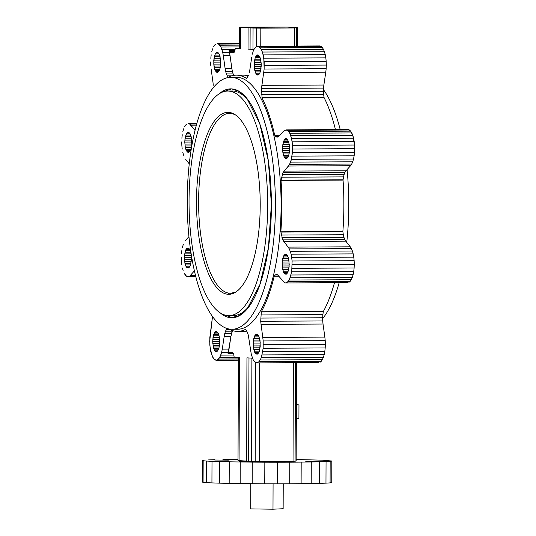 <?xml version="1.0" encoding="UTF-8"?>
<svg xmlns="http://www.w3.org/2000/svg" width="536" height="536" viewBox="0 0 536 536"><rect width="100%" height="100%" fill="white"/><g stroke="black" fill="none" stroke-linecap="round" stroke-linejoin="round"><path stroke-width="0.8" d="M330.082 482.889L331.764 482.608L331.844 461.02L322.19 460.163L296.18 459.533L322.19 460.163L331.844 461.02L331.764 482.608L330.082 482.889L330.156 461.302L331.844 461.02L330.156 461.302L330.082 482.889L325.968 483.144L330.082 482.889M319.597 483.372L325.968 483.144L326.049 461.556L330.156 461.302L326.049 461.556L325.968 483.144L319.597 483.372L319.67 461.784L326.049 461.556L319.67 461.784L319.597 483.372L311.202 483.559L319.597 483.372M301.111 483.7L311.202 483.559L311.275 461.972L319.67 461.784L311.275 461.972L311.202 483.559L301.111 483.7L301.185 462.112L311.275 461.972L301.185 462.112L301.111 483.7L289.708 483.787L301.111 483.7M277.434 483.814L289.708 483.787L289.782 462.2L301.185 462.112L289.782 462.2L289.708 483.787L277.434 483.814L277.507 462.226L289.782 462.2L277.507 462.226L277.434 483.814L264.757 483.794L277.434 483.814M252.175 483.707L264.757 483.794L264.838 462.2L277.507 462.226L264.838 462.2L264.757 483.794L252.175 483.707L252.248 462.119L264.838 462.2L252.248 462.119L252.175 483.707L240.155 483.573L252.175 483.707M229.174 483.392L240.155 483.573L240.229 461.985L252.248 462.119L240.229 461.985L240.155 483.573L229.174 483.392L229.247 461.804L240.229 461.985L229.247 461.804L229.174 483.392L219.646 483.164L229.174 483.392M211.934 482.909L219.646 483.164L219.72 461.576L229.247 461.804L219.72 461.576L219.646 483.164L211.934 482.909L212.008 461.322L219.72 461.576L212.008 461.322L211.934 482.909L206.347 482.635L211.934 482.909M203.084 482.34L206.347 482.635L206.42 461.047L212.008 461.322L206.42 461.047L206.347 482.635L203.084 482.34L203.164 460.752L206.42 461.047L203.164 460.752L203.084 482.34L202.286 482.052L203.084 482.34M202.36 460.464L203.164 460.752L202.36 460.464L202.286 482.052L202.36 460.464L204.049 460.183L202.36 460.464M208.156 459.928L214.527 459.7L208.156 459.928M222.922 459.513L233.019 459.372L222.922 459.513M238.031 459.332L233.019 459.372L238.031 459.332M214.702 460.015L228.45 460.136L214.702 460.015M319.952 461.436L305.755 461.342L319.952 461.436M244.55 461.865L239.458 461.744L241.294 461.57L253.394 461.737L241.294 461.57L239.458 461.744L244.55 461.865M296.16 461.06L296.509 362.705L296.314 418.556L298.921 418.542L296.314 418.556L296.368 404.888L298.967 404.874L298.921 418.542L298.967 404.874L296.368 404.888L296.515 362.705L296.16 461.06L295.095 461.161L296.16 461.06M293.031 461.241L295.095 461.161L295.437 362.705L295.095 461.161L293.031 461.241L293.373 362.718L293.031 461.241L259.317 461.409L293.031 461.241M255.183 461.355L259.317 461.409L259.659 362.885L259.317 461.409L255.183 461.355L255.525 362.503L255.183 461.355L251.552 461.288L255.183 461.355M248.63 461.201L251.552 461.288L251.907 358.162L251.552 461.288L248.63 461.201L248.985 357.974L248.63 461.201L246.587 461.101L248.63 461.201M239.069 460.618L246.587 461.101L246.949 357.84L246.587 461.101L239.069 460.618L239.431 357.358L234.118 357.016L233.683 353.934L232.617 352.601L228.818 352.46L227.981 353.861L230.942 336.28L232.537 330.598L232.242 331.181L225.495 331.215L227.17 328.548L226.413 329.412L229.629 329.392L226.413 329.412L225.495 331.215L232.242 331.181L231.492 333.519L224.745 333.553L225.495 331.215L224.745 333.553L231.492 333.519L230.942 336.28L224.195 336.313L224.745 333.553L224.195 336.313L230.942 336.28L229.013 349.103L222.273 349.137L224.195 336.313L222.273 349.137L229.013 349.103L228.396 352.299L221.656 352.333L222.273 349.137L221.656 352.333L228.396 352.299L227.981 353.861L233.642 353.834L227.981 353.861L228.222 353.217L233.341 353.19L228.222 353.217L228.504 352.748L232.932 352.722L228.818 352.46L232.617 352.601L233.683 353.934L234.118 357.016L239.431 357.358L239.069 460.618L238.024 460.518L239.069 460.618M252.262 358.182L246.949 357.84L252.262 358.182L252.282 357.633L252.262 358.182M243.284 331.335A128.124 44.857 -90.3 0 0 246.882 331.154A128.124 44.857 89.7 0 1 244.369 331.369L237.622 331.402A128.124 44.857 -90.3 0 0 245.548 329.339L246.674 330.712L248.309 335.067L251.27 354.236L253.059 359.515L251.27 354.236L248.309 335.067L246.674 330.712L245.548 329.339A128.124 44.857 89.7 0 1 236.537 331.369A128.124 44.857 -90.3 0 0 237.622 331.402M238.024 460.518L238.386 357.291L238.024 460.518M228.845 328.97A128.124 44.857 -90.3 0 0 236.537 331.369A128.124 44.857 89.7 0 1 228.845 328.97M220.832 355.12L221.656 352.333L219.834 357.385L217.462 360.025L216.182 360.299L214.903 359.857L212.551 356.916L210.762 351.636L209.804 344.829L209.831 337.526L212.497 316.541L209.69 341.171L210.166 348.36L212.551 356.916L213.676 358.718L216.182 360.299L218.695 359.04L220.832 355.12L233.951 355.053L220.832 355.12M354.551 145.042L352.795 135.347L350.678 131.153L348.179 129.565L286.15 129.873L288.649 131.461L289.775 133.263L291.571 138.543L292.522 145.35L292.495 152.646L290.673 162.113L288.529 166.033L282.995 172.585L281.025 180.404A128.124 44.857 89.7 0 1 280.844 231.793L282.76 239.86L289.373 248.925L291.162 254.198L292.12 261.005L291.711 271.792L289.266 280.033L286.894 282.68L285.614 282.954L284.335 282.512L277.527 274.76L276.409 274.499L275.303 274.948L274.177 276.241A128.124 44.857 89.7 0 1 261.327 311.764L260.697 321.265L263.189 340.956L263.163 348.253L261.34 357.72L259.196 361.639L256.684 362.899L254.185 361.318L253.059 359.515L254.185 361.318L256.684 362.899L259.196 361.639L261.34 357.72L263.163 348.253L263.189 340.956L260.697 321.265L261.327 311.764A128.124 44.857 -90.3 0 0 274.177 276.241L275.303 274.948L276.409 274.499L277.527 274.76L284.335 282.512L285.614 282.954L286.894 282.68L289.266 280.033L291.711 271.792L292.12 261.005L291.162 254.198L289.373 248.925L282.76 239.86L280.844 231.793A128.124 44.857 -90.3 0 0 281.025 180.404L282.995 172.585L289.668 164.378L291.497 159.333L292.636 149.008L292.16 141.812L354.189 141.504L354.551 145.042L292.522 145.35L354.551 145.042L354.665 148.7L354.551 145.042M354.524 152.338L354.665 148.7L292.636 149.008L354.665 148.7L354.524 152.338L292.495 152.646L354.524 152.338L354.142 155.822L354.524 152.338M353.526 159.018L354.142 155.822L292.113 156.137L354.142 155.822L353.526 159.018L291.497 159.333L353.526 159.018L352.701 161.805L353.526 159.018M351.696 164.063L352.701 161.805L290.673 162.113L352.701 161.805L351.696 164.063L289.668 164.378L351.696 164.063L350.557 165.725L351.696 164.063M346.008 170.796L350.557 165.725L288.529 166.033L350.557 165.725L346.008 170.796L283.98 171.105L346.008 170.796L345.023 172.27L346.008 170.796M344.179 174.341L345.023 172.27L282.995 172.585L345.023 172.27L344.179 174.341L282.15 174.649L344.179 174.341L343.516 176.893L344.179 174.341M343.073 179.808L343.516 176.893L281.487 177.202L343.516 176.893L343.073 179.808L281.045 180.116L343.073 179.808M342.873 231.485A128.124 44.857 -90.3 0 0 343.053 180.096L281.025 180.404L343.053 180.096A128.124 44.857 89.7 0 1 342.873 231.485L280.844 231.793L342.873 231.485M343.315 234.741L342.893 231.773L280.864 232.081L342.893 231.773L343.315 234.741L281.286 235.049L343.315 234.741L343.958 237.381L343.315 234.741M344.789 239.552L343.958 237.381L281.929 237.689L343.958 237.381L344.789 239.552L282.76 239.86L344.789 239.552L345.76 241.16L344.789 239.552M350.276 246.815L345.76 241.16L283.732 241.468L345.76 241.16L350.276 246.815L288.247 247.123L350.276 246.815L351.402 248.61L350.276 246.815M352.387 251.002L351.402 248.61L289.373 248.925L351.402 248.61L352.387 251.002L290.358 251.31L352.387 251.002L353.19 253.89L352.387 251.002M353.787 257.166L353.19 253.89L291.162 254.198L353.19 253.89L353.787 257.166L291.758 257.474L353.787 257.166L354.149 260.697L353.787 257.166M354.263 264.355L354.149 260.697L292.12 261.005L354.149 260.697L354.263 264.355L292.234 264.663L354.263 264.355L354.122 268L354.263 264.355M353.74 271.484L354.122 268L292.093 268.308L354.122 268L353.74 271.484L291.711 271.792L353.74 271.484L353.123 274.68L353.74 271.484M352.293 277.46L353.123 274.68L291.095 274.988L353.123 274.68L352.293 277.46L290.264 277.775L352.293 277.46L351.294 279.725L352.293 277.46M350.155 281.38L351.294 279.725L289.266 280.033L351.294 279.725L350.155 281.38L288.127 281.695L350.155 281.38L348.923 282.372L350.155 281.38M347.643 282.646L285.614 282.954L347.643 282.646M323.355 311.456A128.124 44.857 -90.3 0 0 334.477 282.713A128.124 44.857 89.7 0 1 323.355 311.456L261.327 311.764L323.355 311.456M322.866 314.625L323.295 311.691L261.267 312.006L323.295 311.691L322.866 314.625L260.838 314.934L322.866 314.625L322.672 317.761L322.866 314.625M322.726 320.957L322.672 317.761L260.643 318.076L322.672 317.761L322.726 320.957L260.697 321.265L322.726 320.957L323.027 324.046L322.726 320.957M324.856 337.111L323.027 324.046L260.999 324.354L323.027 324.046L324.856 337.111L262.828 337.419L324.856 337.111L325.218 340.641L324.856 337.111M325.332 344.3L325.218 340.641L263.189 340.956L325.218 340.641L325.332 344.3L263.303 344.615L325.332 344.3L325.191 347.944L325.332 344.3M324.809 351.428L325.191 347.944L263.163 348.253L325.191 347.944L324.809 351.428L262.781 351.737L324.809 351.428L324.193 354.624L324.809 351.428M323.369 357.412L324.193 354.624L262.164 354.933L324.193 354.624L323.369 357.412L261.34 357.72L323.369 357.412L322.364 359.669L323.369 357.412M321.225 361.331L322.364 359.669L260.335 359.984L322.364 359.669L321.225 361.331L259.196 361.639L321.225 361.331L319.992 362.316L321.225 361.331M318.712 362.591L256.684 362.899L318.712 362.591M321.098 46.384L319.818 45.942L257.789 46.25L259.069 46.692L261.421 49.64L263.21 54.92L264.168 61.727L264.141 69.023L261.508 88.386L262.07 97.961A128.124 44.857 89.7 0 1 274.673 135.119L275.785 136.559L276.891 137.149L278.003 137.028L283.638 131.139L286.15 129.873L283.638 131.139L278.003 137.028L276.891 137.149L275.785 136.559L274.673 135.119A128.124 44.857 -90.3 0 0 262.07 97.961L261.508 88.386L264.141 69.023L263.806 58.19L262.406 52.032L260.295 47.838L257.789 46.25L256.51 46.532L319.818 45.942L321.098 46.384L259.069 46.692L321.098 46.384L322.324 47.53L321.098 46.384M323.449 49.332L322.324 47.53L260.295 47.838L322.324 47.53L323.449 49.332L261.421 49.64L323.449 49.332L324.434 51.724L323.449 49.332M325.238 54.612L324.434 51.724L262.406 52.032L324.434 51.724L325.238 54.612L263.21 54.92L325.238 54.612L325.834 57.881L325.238 54.612M326.196 61.419L325.834 57.881L263.806 58.19L325.834 57.881L326.196 61.419L264.168 61.727L326.196 61.419L326.31 65.077L326.196 61.419M326.169 68.715L326.31 65.077L264.281 65.385L326.31 65.077L326.169 68.715L264.141 69.023L326.169 68.715L325.781 72.199L326.169 68.715M323.858 85.03L325.781 72.199L263.752 72.514L325.781 72.199L323.858 85.03L261.829 85.338L323.858 85.03L323.536 88.078L323.858 85.03M323.463 91.261L323.536 88.078L261.508 88.386L323.536 88.078L323.463 91.261L261.434 91.569L323.463 91.261L323.63 94.423L323.463 91.261M324.046 97.405L323.63 94.423L261.601 94.731L323.63 94.423L324.046 97.405L262.017 97.719L324.046 97.405M335.476 129.632A128.124 44.857 -90.3 0 0 324.099 97.653L262.07 97.961L324.099 97.653A128.124 44.857 89.7 0 1 335.476 129.632M255.277 47.516L256.51 46.532L254.138 49.171L255.277 47.516M253.139 51.436L252.315 54.216L253.139 51.436M251.699 57.412L249.776 70.243L251.699 57.412M249.227 73.003L249.776 70.243L249.227 73.003M247.558 77.144L248.476 75.342L246.526 78.323L247.558 77.144M246.419 78.37L246.419 78.37A128.124 44.857 -90.3 0 0 237.435 75.187A128.124 44.857 89.7 0 1 246.419 78.37M228.423 77.211A128.124 44.857 89.7 0 1 237.435 75.187L244.175 75.154A128.124 44.857 89.7 0 1 248.181 75.924A128.124 44.857 -90.3 0 0 244.175 75.154L237.435 75.187A128.124 44.857 -90.3 0 0 236.349 75.154A128.124 44.857 -90.3 0 0 228.423 77.211L228.423 77.211M227.298 75.844L228.323 77.157L227.298 75.844L231.854 75.824L227.298 75.844L226.393 73.928L227.298 75.844M225.663 71.489L226.393 73.928L233.14 73.894L233.83 75.368L233.14 73.894L226.393 73.928L225.663 71.489L232.403 71.456L233.14 73.894L232.403 71.456L225.663 71.489L225.133 68.662L225.663 71.489M223.298 55.59L225.133 68.662L231.874 68.628L232.403 71.456L231.874 68.628L225.133 68.662L223.298 55.59L230.038 55.556L231.874 68.628L230.038 55.556L223.298 55.59L222.701 52.32L223.298 55.59M221.897 49.433L222.701 52.32L220.912 47.041L221.897 49.433L235.137 49.366L221.897 49.433M219.787 45.238L220.912 47.041L218.561 44.093L219.787 45.238L239.478 45.138L219.787 45.238M217.288 43.651L218.561 44.093L217.288 43.651L239.485 43.543L217.288 43.651M214.775 44.917L216.008 43.932L213.636 46.572L214.775 44.917M212.631 48.836L211.807 51.617L212.631 48.836M211.191 54.813L210.809 58.303L211.191 54.813M210.668 61.942L210.782 65.6L210.668 61.942M211.144 69.137L212.973 82.202L211.144 69.137M213.274 85.291L212.973 82.202L213.274 85.291M190.856 125.183L195.037 130.416L189.637 124.044L190.856 125.183L196.39 125.156L190.856 125.183M188.357 123.602L189.637 124.044L188.357 123.602L196.833 123.555L188.357 123.602M185.845 124.861L187.077 123.876L184.706 126.516L185.845 124.861M183.707 128.781L182.876 131.561L183.707 128.781M182.26 134.757L181.878 138.248L182.26 134.757M181.738 141.886L181.851 145.544L181.738 141.886M182.213 149.082L181.851 145.544L182.213 149.082M183.614 155.239L182.81 152.351L183.614 155.239M185.724 159.433L189.262 163.869L185.724 159.433M185.443 240.523L188.933 236.631L185.443 240.523M183.299 244.443L182.475 247.223L183.299 244.443M181.858 250.419L181.476 253.903L181.858 250.419M181.335 257.548L181.449 261.206L181.335 257.548M181.811 264.737L181.449 261.206L181.811 264.737M183.205 270.901L182.401 268.013L183.205 270.901M185.322 275.095L184.19 273.293L186.548 276.234L185.322 275.095M187.821 276.677L186.548 276.234L187.821 276.677L195.787 276.636L187.821 276.677M190.334 275.417L194.4 270.888L190.334 275.417L195.473 275.39L190.334 275.417M289.554 146.844L288.603 141.625L286.807 138.75L286.117 138.509L284.763 139.192L283.611 141.303L282.633 146.395L282.807 152.231L284.093 156.834L286.05 158.663L287.403 157.979L288.556 155.869L289.333 152.653L289.554 146.844L289.333 152.653L288.556 155.869L287.403 157.979L286.05 158.663L285.36 158.422L284.093 156.834L282.807 152.231L282.633 146.395L283.611 141.303L284.763 139.192L286.117 138.509L286.807 138.75L288.603 141.625L289.554 146.844M288.596 270.03L289.206 264.469L288.636 258.834L287.671 255.994L285.715 254.171L284.361 254.855L282.767 258.459L282.224 262.057L282.405 267.893L283.691 272.496L284.958 274.084L286.331 274.171L286.995 273.641L288.596 270.03L286.995 273.641L286.331 274.171L284.958 274.084L283.691 272.496L282.405 267.893L282.224 262.057L283.209 256.965L285.025 254.319L286.405 254.406L288.2 257.28L288.951 260.596L289.132 266.432L288.596 270.03M214.253 349.841L215.519 351.428L216.899 351.516L217.562 350.986L218.715 348.876L219.492 345.653L219.713 339.851L219.197 336.186L218.232 333.338L216.283 331.516L214.313 333.091L213.328 335.804L212.718 341.365L213.295 347L214.253 349.841L212.779 343.335L213 337.526L214.313 333.091L215.593 331.663L216.283 331.516L217.629 332.374L219.197 336.186L219.713 339.851L219.492 345.653L218.715 348.876L217.562 350.986L216.899 351.516L215.519 351.428L214.862 350.812L217.69 350.799L214.862 350.812L214.253 349.841L218.293 349.82L214.253 349.841M184.418 259.712L185.369 264.931L187.165 267.806L188.538 267.893L189.208 267.364L190.36 265.253L191.339 260.154L191.158 254.325L189.878 249.716L187.922 247.893L186.568 248.577L185.416 250.687L184.431 255.779L184.418 259.712L184.431 255.779L185.416 250.687L187.232 248.041L188.612 248.135L190.407 251.002L191.158 254.325L191.339 260.154L190.36 265.253L189.208 267.364L188.538 267.893L187.165 267.806L185.898 266.218L184.612 261.615L191.185 261.581L184.612 261.615L184.418 259.712L191.359 259.679L184.418 259.712M236.544 329.211A125.967 44.099 -90.3 0 0 281.092 206.105A125.967 44.099 -90.3 0 0 237.428 77.345A125.967 44.099 -90.3 0 0 235.291 77.358M257.407 354.115L258.68 352.695L259.665 349.975L260.221 342.45L258.741 335.938L256.784 334.116L255.431 334.799L253.836 338.404L253.287 345.934L254.761 352.44L256.027 354.028L257.407 354.115L256.027 354.028L254.232 351.154L253.287 345.934L253.3 342.002L253.836 338.404L255.431 334.799L256.784 334.116L258.741 335.938L260.027 340.548L260.208 346.377L259.223 351.475L257.407 354.115M216.564 52.441L215.291 53.861L214.306 56.575L213.75 64.106L215.231 70.611L217.187 72.44L219.15 70.866L220.135 68.146L220.685 60.622L219.211 54.109L217.944 52.528L216.564 52.441L217.944 52.528L219.74 55.402L220.685 60.622L220.671 64.548L220.135 68.146L218.534 71.757L217.187 72.44L215.231 70.611L213.944 66.008L213.764 60.173L215.291 53.861L215.901 52.97L218.4 52.957L215.901 52.97L217.67 52.434L216.564 52.441M259.719 56.709L257.762 54.886L256.409 55.57L255.257 57.68L254.479 60.896L254.258 66.705L254.774 70.37L256.342 74.182L257.689 75.04L259.659 73.466L260.643 70.745L261.253 65.191L260.677 59.556L259.719 56.709L261.193 63.221L260.643 70.745L259.659 73.466L257.689 75.04L256.342 74.182L254.774 70.37L254.258 66.705L254.479 60.896L255.257 57.68L256.409 55.57L257.762 54.886L259.719 56.709M185.376 136.526L184.766 142.08L185.335 147.715L186.3 150.562L188.257 152.385L189.61 151.701L191.205 148.097L191.747 144.499L191.566 138.663L190.28 134.06L188.324 132.231L186.97 132.915L185.376 136.526L186.97 132.915L188.324 132.231L190.28 134.06L191.566 138.663L191.747 144.499L191.205 148.097L189.61 151.701L188.257 152.385L186.3 150.562L185.335 147.715L184.766 142.08L185.047 138.241L191.479 138.214L185.047 138.241L185.376 136.526L191.131 136.492L185.376 136.526M238.359 357.291L219.834 357.385L238.359 357.291M277.722 274.935L275.303 274.948L277.722 274.935M278.867 276.06L274.265 276.08L278.867 276.06M279.001 276.221L274.177 276.241L279.001 276.221M238.379 358.939L218.695 359.04L238.379 358.939M238.379 359.917L217.462 360.025L238.379 359.917M238.379 360.192L216.182 360.299L238.379 360.192M195.714 276.368L189.101 276.402L195.714 276.368M196.712 124.004L189.637 124.044L196.712 124.004M239.478 43.992L218.561 44.093L239.478 43.992M239.471 46.947L220.912 47.041L239.471 46.947M229.448 52.287L222.701 52.32L229.448 52.287L230.038 55.556L229.448 52.287M280.087 135.092L274.673 135.119L280.087 135.092M279.933 135.266L274.754 135.293L279.933 135.266M278.646 136.546L275.785 136.559L278.646 136.546M348.179 129.565L349.452 130.007L287.423 130.315L286.15 129.873L348.179 129.565M349.452 130.007L350.678 131.153L288.649 131.461L287.423 130.315L349.452 130.007M350.678 131.153L351.81 132.955L289.775 133.263L288.649 131.461L350.678 131.153M351.81 132.955L352.795 135.347L290.76 135.655L289.775 133.263L351.81 132.955M352.795 135.347L353.599 138.228L291.571 138.543L290.76 135.655L352.795 135.347M353.599 138.228L354.189 141.504L292.16 141.812L291.571 138.543L353.599 138.228M286.532 138.656L285.427 138.663L286.532 138.656M287.269 139.179L284.763 139.192L287.269 139.179M287.906 140.064L284.154 140.084L287.906 140.064M288.462 141.276L283.611 141.303L288.462 141.276M288.924 142.77L283.169 142.797L288.924 142.77M289.273 144.486L282.841 144.519L289.273 144.486M289.5 146.362L282.633 146.395L289.5 146.362M289.594 148.325L282.552 148.358L289.594 148.325M289.554 150.294L282.619 150.328L289.554 150.294M289.38 152.197L282.807 152.231L289.38 152.197M289.078 153.966L283.129 153.993L289.078 153.966M288.656 155.52L283.564 155.547L288.656 155.52M288.134 156.814L284.093 156.834L288.134 156.814M287.531 157.792L284.703 157.805L287.531 157.792M286.861 158.415L285.36 158.422L286.861 158.415M286.13 254.312L285.025 254.319L286.13 254.312M286.861 254.841L284.361 254.855L286.861 254.841M287.497 255.726L283.752 255.746L287.497 255.726M288.06 256.938L283.209 256.965L288.06 256.938M288.522 258.432L282.767 258.459L288.522 258.432M288.87 260.148L282.432 260.181L288.87 260.148M289.098 262.024L282.224 262.057L289.098 262.024M289.192 263.987L282.15 264.02L289.192 263.987M289.152 265.957L282.211 265.99L289.152 265.957M288.978 267.859L282.405 267.893L288.978 267.859M288.67 269.628L282.727 269.655L288.67 269.628M288.254 271.183L283.162 271.209L288.254 271.183M287.731 272.476L283.691 272.496L287.731 272.476M287.129 273.454L284.294 273.467L287.129 273.454M286.452 274.077L284.958 274.084L286.452 274.077M191.707 140.084L184.84 140.124L191.707 140.084M191.808 142.047L184.766 142.08L191.808 142.047M191.761 144.017L184.826 144.05L191.761 144.017M191.587 145.919L185.02 145.953L191.587 145.919M191.285 147.688L185.335 147.715L191.285 147.688M190.863 149.249L185.771 149.269L190.863 149.249M190.34 150.542L186.3 150.562L190.34 150.542M189.737 151.514L186.91 151.527L189.737 151.514M189.067 152.137L187.566 152.144L189.067 152.137M188.746 132.379L187.64 132.385L188.746 132.379M189.476 132.901L186.97 132.915L189.476 132.901M190.113 133.786L186.361 133.806L190.113 133.786M190.669 134.998L185.825 135.025L190.669 134.998M219.043 53.841L215.291 53.861L219.043 53.841M219.599 55.054L214.748 55.081L219.599 55.054M220.061 56.548L214.306 56.575L220.061 56.548M220.41 58.263L213.971 58.297L220.41 58.263M220.638 60.139L213.764 60.173L220.638 60.139M220.732 62.102L213.69 62.136L220.732 62.102M220.691 64.072L213.75 64.106L220.691 64.072M220.517 65.975L213.944 66.008L220.517 65.975M220.209 67.744L214.266 67.771L220.209 67.744M219.794 69.298L214.702 69.325L219.794 69.298M219.271 70.591L215.231 70.611L219.271 70.591M218.668 71.569L215.834 71.583L218.668 71.569M217.991 72.193L216.497 72.199L217.991 72.193M217.02 351.422L215.519 351.428L217.02 351.422M216.698 331.663L215.593 331.663L216.698 331.663M217.428 332.186L214.929 332.199L217.428 332.186M218.065 333.07L214.313 333.091L218.065 333.07M218.621 334.283L213.777 334.31L218.621 334.283M219.083 335.777L213.328 335.804L219.083 335.777M219.438 337.492L213 337.526L219.438 337.492M219.666 339.368L212.792 339.402L219.666 339.368M219.76 341.332L212.718 341.365L219.76 341.332M219.72 343.301L212.779 343.335L219.72 343.301M219.539 345.204L212.973 345.238L219.539 345.204M219.237 346.973L213.295 347L219.237 346.973M218.815 348.527L213.723 348.554L218.815 348.527M257.2 334.263L256.101 334.263L257.2 334.263M257.937 334.786L255.431 334.799L257.937 334.786M258.573 335.67L254.821 335.69L258.573 335.67M259.129 336.883L254.278 336.91L259.129 336.883M259.591 338.377L253.836 338.404L259.591 338.377M259.94 340.092L253.508 340.125L259.94 340.092M260.168 341.968L253.3 342.002L260.168 341.968M260.262 343.931L253.227 343.965L260.262 343.931M260.221 345.901L253.287 345.934L260.221 345.901M260.047 347.804L253.481 347.837L260.047 347.804M259.746 349.573L253.796 349.599L259.746 349.573M259.324 351.127L254.232 351.154L259.324 351.127M258.801 352.42L254.761 352.44L258.801 352.42M258.198 353.398L255.37 353.412L258.198 353.398M257.528 354.021L256.027 354.028L257.528 354.021M190.883 263.35L184.933 263.377L190.883 263.35M190.461 264.905L185.369 264.931L190.461 264.905M189.938 266.198L185.898 266.218L189.938 266.198M189.335 267.176L186.508 267.189L189.335 267.176M188.659 267.799L187.165 267.806L188.659 267.799M188.337 248.041L187.232 248.041L188.337 248.041M189.074 248.563L186.568 248.577L189.074 248.563M189.71 249.448L185.959 249.468L189.71 249.448M190.267 250.66L185.416 250.687L190.267 250.66M190.729 252.155L184.974 252.181L190.729 252.155M191.077 253.87L184.639 253.903L191.077 253.87M191.305 255.746L184.431 255.779L191.305 255.746M191.399 257.709L184.357 257.742L191.399 257.709M323.503 89.7A125.967 44.099 89.7 0 1 340.213 129.605A125.967 44.099 -90.3 0 0 323.503 89.7M347.067 169.617A125.967 44.099 89.7 0 1 346.738 242.379A125.967 44.099 -90.3 0 0 347.067 169.617M339.167 282.686A125.967 44.099 89.7 0 1 322.685 318.558A125.967 44.099 -90.3 0 0 339.167 282.686M258.178 55.034L257.072 55.041L258.178 55.034M258.908 55.556L256.409 55.57L258.908 55.556M259.545 56.441L255.793 56.461L259.545 56.441M260.107 57.654L255.257 57.68L260.107 57.654M260.57 59.148L254.814 59.174L260.57 59.148M260.918 60.87L254.479 60.896L260.918 60.87M261.146 62.739L254.272 62.772L261.146 62.739M261.24 64.702L254.198 64.735L261.24 64.702M261.2 66.672L254.258 66.705L261.2 66.672M261.025 68.575L254.453 68.608L261.025 68.575M260.717 70.343L254.774 70.37L260.717 70.343M260.302 71.904L255.21 71.924L260.302 71.904M259.779 73.191L255.739 73.211L259.779 73.191M259.176 74.169L256.342 74.182L259.176 74.169M258.499 74.792L257.005 74.799L258.499 74.792M236.349 75.154L243.089 75.12A128.124 44.857 89.7 0 1 244.175 75.154A128.124 44.857 -90.3 0 0 242.004 75.167M230.694 77.345L236.356 77.311A125.967 44.099 89.7 0 1 237.428 77.345L231.76 77.372A125.967 44.099 -90.3 0 0 230.694 77.345A125.967 44.099 -90.3 0 0 187.218 201.998A125.967 44.099 -90.3 0 0 230.882 329.238A125.967 44.099 -90.3 0 0 231.954 329.272A125.967 44.099 -90.3 0 0 275.43 204.611A125.967 44.099 -90.3 0 0 231.76 77.372L237.428 77.345A125.967 44.099 89.7 0 1 281.092 204.585A125.967 44.099 89.7 0 1 237.615 329.238L231.954 329.272M296.643 27.584L287.088 27.008L297.688 27.691L294.539 27.966L248.101 27.832L248.027 49.131L253.34 49.473L253.414 50.813L253.34 49.473L254.01 49.466L248.027 49.131L254.071 49.332L248.027 49.131L248.101 27.832L240.584 27.349L250.138 27.926L250.064 49.225L250.138 27.926L253.059 28.013L252.985 49.312L253.059 28.013L256.697 28.08L256.63 46.505L256.697 28.08L260.831 28.133L260.764 46.237L260.831 28.133L294.539 27.966L294.478 46.069L294.539 27.966L296.609 27.885L296.542 46.062L296.609 27.885L297.674 27.792L297.614 46.056L297.688 27.691L296.643 27.584M240.51 48.649L240.584 27.349L239.552 27.142L287.088 27.008L239.552 27.142L240.584 27.349L240.51 48.649L239.465 48.548L239.538 27.242L239.465 48.548L240.51 48.649L235.197 48.307L240.51 48.649M235.163 49.145L235.197 48.307L235.163 49.145M234.929 50.686L235.076 49.949L234.929 50.686M234.507 51.851L234.741 51.329L229.274 51.342L230.192 52.3L233.669 52.528L234.507 51.851L233.669 52.528L230.192 52.3L229.04 50.672L229.274 51.342L234.741 51.315L234.507 51.851M234.935 50.645L229.04 50.672L234.935 50.645M231.76 77.372A125.967 44.099 89.7 0 1 275.424 206.139A125.967 44.099 89.7 0 1 230.882 329.238A125.967 44.099 89.7 0 1 187.218 200.477A125.967 44.099 89.7 0 1 231.76 77.372M230.922 317.721A114.449 40.073 -90.3 0 0 271.397 205.878A114.449 40.073 -90.3 0 0 231.72 88.889A114.449 40.073 -90.3 0 0 219.177 93.813A114.449 40.073 89.7 0 1 230.748 88.862A114.449 40.073 89.7 0 1 231.72 88.889L239.471 91.549L246.915 98.443L259.766 123.722L268.362 160.927L271.397 204.491L268.422 247.873L259.893 284.576L247.069 309.098L239.639 315.55L230.922 317.721L232.624 317.727L230.922 317.721A114.449 40.073 89.7 0 1 220.269 312.91A114.449 40.073 -90.3 0 0 230.922 317.721M234.52 51.831L229.555 51.851L234.52 51.831M234.299 52.16L229.864 52.18L234.299 52.16M234.185 52.28L230.192 52.3L234.185 52.28M239.465 48.287L235.197 48.307L239.465 48.287M231.478 88.876L223.224 91.817L231.478 88.876M224.343 314.867L232.376 317.714L224.336 314.867M297.674 27.792L297.621 46.056L297.674 27.792M232.39 315.557A112.285 39.316 -90.3 0 0 253.139 300.08A112.285 39.316 89.7 0 1 233.341 315.583L228.919 315.61A112.285 39.316 -90.3 0 0 267.672 204.484A112.285 39.316 -90.3 0 0 228.745 91.06L233.173 91.04A112.285 39.316 -90.3 0 0 231.264 91.046M252.168 106.316A112.285 39.316 -90.3 0 0 233.173 91.04A112.285 39.316 89.7 0 1 252.168 106.316M227.793 91.033L232.215 91.013A112.285 39.316 89.7 0 1 233.173 91.04L228.745 91.06A112.285 39.316 -90.3 0 0 227.793 91.033A112.285 39.316 -90.3 0 0 189.041 202.159A112.285 39.316 -90.3 0 0 227.961 315.577A112.285 39.316 -90.3 0 0 228.919 315.61M228.745 91.06A112.285 39.316 89.7 0 1 267.672 205.844A112.285 39.316 89.7 0 1 227.961 315.577A112.285 39.316 89.7 0 1 189.041 200.799A112.285 39.316 89.7 0 1 228.745 91.06M228.035 294.277A90.979 31.852 -90.3 0 0 260.208 205.362A90.979 31.852 -90.3 0 0 228.671 112.359A90.979 31.852 -90.3 0 0 196.498 201.275A90.979 31.852 -90.3 0 0 228.035 294.277L229.153 294.298L228.035 294.277A90.979 31.852 89.7 0 1 196.498 202.38A90.979 31.852 89.7 0 1 227.9 112.339A90.979 31.852 89.7 0 1 228.671 112.359A90.979 31.852 89.7 0 1 260.215 204.263A90.979 31.852 89.7 0 1 228.812 294.304A90.979 31.852 89.7 0 1 228.035 294.277M227.867 292.971L228.698 294.277L227.867 292.971M229.08 113.357L228.289 112.922L228.363 112.346M296.375 404.707L298.967 404.874L296.375 404.707M272.992 509.2L283.142 508.731L283.229 483.8L283.142 508.731L272.992 509.2L273.079 483.807L272.992 509.2L250.727 508.892L272.992 509.2M250.727 508.892L250.815 483.693L250.727 508.892M229.797 293.259A89.974 31.503 -90.3 0 0 230.56 293.286A89.974 31.503 -90.3 0 0 236.048 291.879A89.974 31.503 89.7 0 1 229.797 293.259A89.974 31.503 89.7 0 1 198.608 201.288A89.974 31.503 89.7 0 1 230.42 113.364L234.775 114.443A89.974 31.503 -90.3 0 0 230.56 113.357L230.42 113.364A89.974 31.503 -90.3 0 0 229.656 113.337A89.974 31.503 -90.3 0 0 198.601 202.38A89.974 31.503 -90.3 0 0 229.797 293.259M235.163 114.691A89.974 31.503 -90.3 0 0 230.42 113.364A89.974 31.503 89.7 0 1 235.163 114.691M235.666 292.127L230.627 293.286A89.974 31.503 -90.3 0 0 235.666 292.127M229.73 113.337A89.974 31.503 89.7 0 1 229.797 113.337A89.974 31.503 89.7 0 1 230.56 113.357A89.974 31.503 -90.3 0 0 229.73 113.337"/></g></svg>
